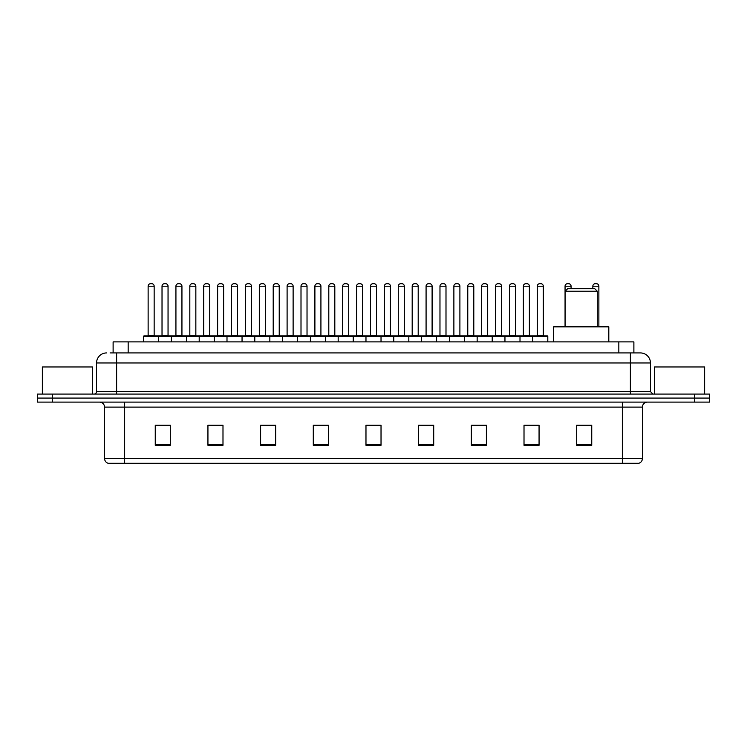 <?xml version="1.0" encoding="UTF-8"?>
<svg xmlns="http://www.w3.org/2000/svg" width="747" height="747" viewBox="0 0 747 747"><rect width="100%" height="100%" fill="white"/><g stroke="black" fill="none" stroke-linecap="round" stroke-linejoin="round"><path stroke-width="1.12" d="M113.114 352.929L113.114 341.893L633.886 341.893L633.886 352.929M110.332 352.929L636.902 352.929M110.098 352.929L116.625 352.929L116.625 362.967L96.55 362.967L96.55 391.559A2.512 2.512 0 0 1 94.047 394.071M106.588 352.929A10.038 10.038 0 0 0 96.55 362.967M650.45 362.967L630.375 362.967L630.375 352.929L640.412 352.929A10.038 10.038 0 0 1 650.45 362.967L650.45 391.559L652.953 394.071M52.402 394.071L37.35 394.071L37.35 398.086L52.402 398.086L37.35 398.086L37.35 402.101L52.402 402.101L52.402 398.086L694.598 398.086L52.402 398.086L52.402 394.071L694.598 394.071L694.598 398.086L709.65 398.086L694.598 398.086L694.598 402.101L52.402 402.101M709.65 394.071L709.65 398.086L709.65 394.071L694.598 394.071M638.554 463.308L622.354 463.308L622.354 458.49L642.42 458.49L642.42 407.115A5.014 5.014 0 0 1 647.434 402.101M638.405 463.308L108.194 463.308A5.014 5.014 0 0 1 104.58 458.49L104.58 407.115C104.281 404.071 102.61 402.4 99.566 402.101M591.745 445.296L591.745 425.23L576.693 425.23L576.693 445.296L591.745 445.296M539.063 445.296L539.063 425.23L524.011 425.23L524.011 445.296L539.063 445.296M486.39 445.296L486.39 425.23L471.338 425.23L471.338 445.296L486.39 445.296M433.708 445.296L433.708 425.23L418.656 425.23L418.656 445.296L433.708 445.296M170.307 445.296L170.307 425.23L155.255 425.23L155.255 445.296L170.307 445.296M222.989 445.296L222.989 425.23L207.937 425.23L207.937 445.296L222.989 445.296M275.662 445.296L275.662 425.23L260.61 425.23L260.61 445.296L275.662 445.296M328.344 445.296L328.344 425.23L313.292 425.23L313.292 445.296L328.344 445.296M381.026 445.296L381.026 425.23L365.974 425.23L365.974 445.296L381.026 445.296M709.65 402.101L709.65 398.086L709.65 402.101L694.598 402.101M480.919 425.332L474.541 425.332M536.505 425.332L530.137 425.332M328.045 425.332L321.677 425.332M314.151 425.332L328.344 425.332M272.459 425.332L266.081 425.332M216.863 425.332L210.495 425.332M161.277 425.332L168.803 425.332M418.656 425.332L432.849 425.332M425.323 425.332L418.955 425.332M369.737 425.332L377.263 425.332M275.662 425.332L260.61 425.332M222.989 425.332L207.937 425.332M486.39 425.332L471.338 425.332M539.063 425.332L524.011 425.332M591.745 425.332L576.693 425.332M92.535 394.071L92.535 366.973L42.364 366.973L42.364 394.071M565.152 291.218L597.264 291.218L594.761 288.706L567.664 288.706L565.152 291.218L565.152 326.841M597.264 291.218L597.264 326.841M608.805 341.893L608.805 326.841L553.62 326.841L553.62 341.893M704.636 394.071L704.636 366.973L654.465 366.973L654.465 394.071M532.742 341.893L532.742 336.374A0.504 0.504 0 0 1 533.246 335.87L547.299 335.87A0.504 0.504 0 0 1 547.794 336.374L143.611 336.374A0.504 0.504 0 0 1 144.115 335.87L158.168 335.87A0.504 0.504 0 0 1 158.663 336.374L158.663 341.893M154.153 335.366A0.504 0.504 0 0 0 154.648 335.87A0.504 0.504 0 0 1 154.153 335.366L154.153 286.204A2.512 2.512 0 0 0 151.641 283.692L150.642 283.692L151.641 283.692A2.512 2.512 0 0 1 154.153 286.204L148.13 286.204A2.512 2.512 0 0 1 150.642 283.692A2.512 2.512 0 0 0 148.13 286.204L148.13 335.366A0.504 0.504 0 0 1 147.626 335.87A0.504 0.504 0 0 0 148.13 335.366L154.153 335.366M158.168 335.87L144.115 335.87A0.504 0.504 0 0 0 143.611 336.374L143.611 341.893M171.408 341.893L171.408 336.374A0.504 0.504 0 0 1 171.913 335.87L185.956 335.87A0.504 0.504 0 0 1 186.461 336.374L186.461 341.893M181.941 335.366A0.504 0.504 0 0 0 182.445 335.87A0.504 0.504 0 0 1 181.941 335.366L181.941 286.204A2.512 2.512 0 0 0 179.439 283.692L178.43 283.692L179.439 283.692A2.512 2.512 0 0 1 181.941 286.204L175.928 286.204A2.512 2.512 0 0 1 178.43 283.692A2.512 2.512 0 0 0 175.928 286.204L175.928 335.366A0.504 0.504 0 0 1 175.424 335.87A0.504 0.504 0 0 0 175.928 335.366L181.941 335.366M199.206 341.893L199.206 336.374A0.504 0.504 0 0 1 199.701 335.87L213.754 335.87A0.504 0.504 0 0 1 214.258 336.374L214.258 341.893M209.739 335.366A0.504 0.504 0 0 0 210.243 335.87A0.504 0.504 0 0 1 209.739 335.366L209.739 286.204A2.512 2.512 0 0 0 207.227 283.692L206.228 283.692L207.227 283.692A2.512 2.512 0 0 1 209.739 286.204L203.716 286.204A2.512 2.512 0 0 1 206.228 283.692A2.512 2.512 0 0 0 203.716 286.204L203.716 335.366A0.504 0.504 0 0 1 203.221 335.87A0.504 0.504 0 0 0 203.716 335.366L209.739 335.366M226.995 341.893L226.995 336.374A0.504 0.504 0 0 1 227.499 335.87L241.552 335.87A0.504 0.504 0 0 1 242.047 336.374L242.047 341.893M238.041 335.87A0.504 0.504 0 0 1 237.537 335.366L231.514 335.366L231.514 286.204A2.512 2.512 0 0 1 234.026 283.692L235.025 283.692A2.512 2.512 0 0 1 237.537 286.204L231.514 286.204A2.512 2.512 0 0 1 234.026 283.692L235.025 283.692A2.512 2.512 0 0 1 237.537 286.204L237.537 335.366A0.504 0.504 0 0 0 238.041 335.87L231.01 335.87A0.504 0.504 0 0 0 231.514 335.366A0.504 0.504 0 0 1 231.01 335.87M254.792 341.893L254.792 336.374A0.504 0.504 0 0 1 255.297 335.87L269.34 335.87A0.504 0.504 0 0 1 269.844 336.374L269.844 341.893M265.829 335.87A0.504 0.504 0 0 1 265.334 335.366L259.312 335.366L259.312 286.204A2.512 2.512 0 0 1 261.814 283.692L262.823 283.692A2.512 2.512 0 0 1 265.334 286.204L259.312 286.204A2.512 2.512 0 0 1 261.814 283.692L262.823 283.692A2.512 2.512 0 0 1 265.334 286.204L265.334 335.366A0.504 0.504 0 0 0 265.829 335.87L258.807 335.87A0.504 0.504 0 0 0 259.312 335.366A0.504 0.504 0 0 1 258.807 335.87M282.59 341.893L282.59 336.374A0.504 0.504 0 0 1 283.094 335.87L297.138 335.87A0.504 0.504 0 0 1 297.642 336.374L297.642 341.893M293.627 335.87A0.504 0.504 0 0 1 293.123 335.366L287.1 335.366L287.1 286.204A2.512 2.512 0 0 1 289.612 283.692L290.62 283.692A2.512 2.512 0 0 1 293.123 286.204L287.1 286.204A2.512 2.512 0 0 1 289.612 283.692L290.62 283.692A2.512 2.512 0 0 1 293.123 286.204L293.123 335.366A0.504 0.504 0 0 0 293.627 335.87L286.605 335.87A0.504 0.504 0 0 0 287.1 335.366A0.504 0.504 0 0 1 286.605 335.87M310.388 341.893L310.388 336.374A0.504 0.504 0 0 1 310.883 335.87L324.936 335.87A0.504 0.504 0 0 1 325.44 336.374L325.44 341.893M321.425 335.87A0.504 0.504 0 0 1 320.921 335.366L314.898 335.366L314.898 286.204A2.512 2.512 0 0 1 317.41 283.692L318.409 283.692A2.512 2.512 0 0 1 320.921 286.204L314.898 286.204A2.512 2.512 0 0 1 317.41 283.692L318.409 283.692A2.512 2.512 0 0 1 320.921 286.204L320.921 335.366A0.504 0.504 0 0 0 321.425 335.87L314.394 335.87A0.504 0.504 0 0 0 314.898 335.366A0.504 0.504 0 0 1 314.394 335.87M338.176 341.893L338.176 336.374A0.504 0.504 0 0 1 338.68 335.87L352.733 335.87A0.504 0.504 0 0 1 353.228 336.374L353.228 341.893M349.213 335.87A0.504 0.504 0 0 1 348.718 335.366L342.696 335.366L342.696 286.204A2.512 2.512 0 0 1 345.207 283.692L346.206 283.692A2.512 2.512 0 0 1 348.718 286.204L342.696 286.204A2.512 2.512 0 0 1 345.207 283.692L346.206 283.692A2.512 2.512 0 0 1 348.718 286.204L348.718 335.366A0.504 0.504 0 0 0 349.213 335.87L342.191 335.87A0.504 0.504 0 0 0 342.696 335.366A0.504 0.504 0 0 1 342.191 335.87M365.974 341.893L365.974 336.374A0.504 0.504 0 0 1 366.478 335.87L380.522 335.87A0.504 0.504 0 0 1 381.026 336.374L381.026 341.893M377.011 335.87A0.504 0.504 0 0 1 376.507 335.366L370.493 335.366L370.493 286.204A2.512 2.512 0 0 1 372.996 283.692L374.004 283.692A2.512 2.512 0 0 1 376.507 286.204L370.493 286.204A2.512 2.512 0 0 1 372.996 283.692L374.004 283.692A2.512 2.512 0 0 1 376.507 286.204L376.507 335.366A0.504 0.504 0 0 0 377.011 335.87L369.989 335.87A0.504 0.504 0 0 0 370.493 335.366A0.504 0.504 0 0 1 369.989 335.87M393.772 341.893L393.772 336.374A0.504 0.504 0 0 1 394.267 335.87L408.32 335.87A0.504 0.504 0 0 1 408.824 336.374L408.824 341.893M404.304 335.366A0.504 0.504 0 0 0 404.809 335.87A0.504 0.504 0 0 1 404.304 335.366L404.304 286.204A2.512 2.512 0 0 0 401.793 283.692L400.794 283.692L401.793 283.692A2.512 2.512 0 0 1 404.304 286.204L398.282 286.204A2.512 2.512 0 0 1 400.794 283.692A2.512 2.512 0 0 0 398.282 286.204L398.282 335.366A0.504 0.504 0 0 1 397.787 335.87A0.504 0.504 0 0 0 398.282 335.366L404.304 335.366M421.56 341.893L421.56 336.374A0.504 0.504 0 0 1 422.064 335.87L436.117 335.87A0.504 0.504 0 0 1 436.612 336.374L436.612 341.893M432.102 335.366A0.504 0.504 0 0 0 432.606 335.87A0.504 0.504 0 0 1 432.102 335.366L432.102 286.204A2.512 2.512 0 0 0 429.59 283.692L428.591 283.692L429.59 283.692A2.512 2.512 0 0 1 432.102 286.204L426.079 286.204A2.512 2.512 0 0 1 428.591 283.692A2.512 2.512 0 0 0 426.079 286.204L426.079 335.366A0.504 0.504 0 0 1 425.575 335.87A0.504 0.504 0 0 0 426.079 335.366L432.102 335.366M449.358 341.893L449.358 336.374A0.504 0.504 0 0 1 449.862 335.87L463.906 335.87A0.504 0.504 0 0 1 464.41 336.374L464.41 341.893M459.9 335.366A0.504 0.504 0 0 0 460.395 335.87A0.504 0.504 0 0 1 459.9 335.366L459.9 286.204A2.512 2.512 0 0 0 457.388 283.692L456.38 283.692L457.388 283.692A2.512 2.512 0 0 1 459.9 286.204L453.877 286.204A2.512 2.512 0 0 1 456.38 283.692A2.512 2.512 0 0 0 453.877 286.204L453.877 335.366A0.504 0.504 0 0 1 453.373 335.87A0.504 0.504 0 0 0 453.877 335.366L459.9 335.366M477.156 341.893L477.156 336.374A0.504 0.504 0 0 1 477.66 335.87L491.703 335.87A0.504 0.504 0 0 1 492.208 336.374L492.208 341.893M487.688 335.366A0.504 0.504 0 0 0 488.193 335.87A0.504 0.504 0 0 1 487.688 335.366L487.688 286.204A2.512 2.512 0 0 0 485.186 283.692L484.177 283.692L485.186 283.692A2.512 2.512 0 0 1 487.688 286.204L481.666 286.204A2.512 2.512 0 0 1 484.177 283.692A2.512 2.512 0 0 0 481.666 286.204L481.666 335.366A0.504 0.504 0 0 1 481.171 335.87A0.504 0.504 0 0 0 481.666 335.366L487.688 335.366M504.953 341.893L504.953 336.374A0.504 0.504 0 0 1 505.448 335.87L519.501 335.87A0.504 0.504 0 0 1 520.005 336.374L520.005 341.893M515.486 335.366A0.504 0.504 0 0 0 515.99 335.87A0.504 0.504 0 0 1 515.486 335.366L515.486 286.204A2.512 2.512 0 0 0 512.974 283.692L511.975 283.692L512.974 283.692A2.512 2.512 0 0 1 515.486 286.204L509.463 286.204A2.512 2.512 0 0 1 511.975 283.692A2.512 2.512 0 0 0 509.463 286.204L509.463 335.366A0.504 0.504 0 0 1 508.959 335.87A0.504 0.504 0 0 0 509.463 335.366L515.486 335.366M543.284 335.366A0.504 0.504 0 0 0 543.779 335.87A0.504 0.504 0 0 1 543.284 335.366L543.284 286.204A2.512 2.512 0 0 0 540.772 283.692L539.773 283.692L540.772 283.692A2.512 2.512 0 0 1 543.284 286.204L537.261 286.204A2.512 2.512 0 0 1 539.773 283.692A2.512 2.512 0 0 0 537.261 286.204L537.261 335.366A0.504 0.504 0 0 1 536.757 335.87A0.504 0.504 0 0 0 537.261 335.366L543.284 335.366M533.246 335.87L547.299 335.87A0.504 0.504 0 0 1 547.794 336.374L547.794 341.893M172.062 335.87L158.009 335.87M162.024 286.204A2.512 2.512 0 0 1 164.536 283.692L165.535 283.692A2.512 2.512 0 0 1 168.047 286.204L162.024 286.204L162.024 335.366A0.504 0.504 0 0 1 161.529 335.87M168.047 286.204L168.047 335.366A0.504 0.504 0 0 0 168.551 335.87M199.86 335.87L185.807 335.87M189.822 286.204A2.512 2.512 0 0 1 192.334 283.692L193.333 283.692A2.512 2.512 0 0 1 195.845 286.204L189.822 286.204L189.822 335.366A0.504 0.504 0 0 1 189.318 335.87M195.845 286.204L195.845 335.366A0.504 0.504 0 0 0 196.34 335.87M227.648 335.87L213.605 335.87M217.62 286.204A2.512 2.512 0 0 1 220.122 283.692L221.131 283.692A2.512 2.512 0 0 1 223.633 286.204L217.62 286.204L217.62 335.366A0.504 0.504 0 0 1 217.116 335.87M223.633 286.204L223.633 335.366A0.504 0.504 0 0 0 224.137 335.87M255.446 335.87L241.402 335.87M245.408 286.204A2.512 2.512 0 0 1 247.92 283.692L248.928 283.692A2.512 2.512 0 0 1 251.431 286.204L245.408 286.204L245.408 335.366A0.504 0.504 0 0 1 244.913 335.87M251.431 286.204L251.431 335.366A0.504 0.504 0 0 0 251.935 335.87M283.244 335.87L269.191 335.87M273.206 286.204A2.512 2.512 0 0 1 275.718 283.692L276.717 283.692A2.512 2.512 0 0 1 279.229 286.204L273.206 286.204L273.206 335.366A0.504 0.504 0 0 1 272.702 335.87M279.229 286.204L279.229 335.366A0.504 0.504 0 0 0 279.733 335.87M311.032 335.87L296.989 335.87M301.004 286.204A2.512 2.512 0 0 1 303.506 283.692L304.515 283.692A2.512 2.512 0 0 1 307.026 286.204L301.004 286.204L301.004 335.366A0.504 0.504 0 0 1 300.499 335.87M307.026 286.204L307.026 335.366A0.504 0.504 0 0 0 307.521 335.87M338.83 335.87L324.786 335.87M328.801 286.204A2.512 2.512 0 0 1 331.304 283.692L332.312 283.692A2.512 2.512 0 0 1 334.815 286.204L328.801 286.204L328.801 335.366A0.504 0.504 0 0 1 328.297 335.87M334.815 286.204L334.815 335.366A0.504 0.504 0 0 0 335.319 335.87M366.628 335.87L352.575 335.87M356.59 286.204A2.512 2.512 0 0 1 359.102 283.692L360.101 283.692A2.512 2.512 0 0 1 362.612 286.204L356.59 286.204L356.59 335.366A0.504 0.504 0 0 1 356.095 335.87M362.612 286.204L362.612 335.366A0.504 0.504 0 0 0 363.117 335.87M394.425 335.87L380.372 335.87M384.388 286.204A2.512 2.512 0 0 1 386.899 283.692L387.898 283.692A2.512 2.512 0 0 1 390.41 286.204L384.388 286.204L384.388 335.366A0.504 0.504 0 0 1 383.883 335.87M390.41 286.204L390.41 335.366A0.504 0.504 0 0 0 390.905 335.87M422.214 335.87L408.17 335.87M412.185 286.204A2.512 2.512 0 0 1 414.688 283.692L415.696 283.692A2.512 2.512 0 0 1 418.199 286.204L412.185 286.204L412.185 335.366A0.504 0.504 0 0 1 411.681 335.87M418.199 286.204L418.199 335.366A0.504 0.504 0 0 0 418.703 335.87M450.011 335.87L435.968 335.87M439.974 286.204A2.512 2.512 0 0 1 442.485 283.692L443.494 283.692A2.512 2.512 0 0 1 445.996 286.204L439.974 286.204L439.974 335.366A0.504 0.504 0 0 1 439.479 335.87M445.996 286.204L445.996 335.366A0.504 0.504 0 0 0 446.501 335.87M477.809 335.87L463.756 335.87M467.771 286.204A2.512 2.512 0 0 1 470.283 283.692L471.282 283.692A2.512 2.512 0 0 1 473.794 286.204L467.771 286.204L467.771 335.366A0.504 0.504 0 0 1 467.267 335.87M473.794 286.204L473.794 335.366A0.504 0.504 0 0 0 474.298 335.87M505.598 335.87L491.554 335.87M495.569 286.204A2.512 2.512 0 0 1 498.072 283.692L499.08 283.692A2.512 2.512 0 0 1 501.592 286.204L495.569 286.204L495.569 335.366A0.504 0.504 0 0 1 495.065 335.87M501.592 286.204L501.592 335.366A0.504 0.504 0 0 0 502.087 335.87M533.395 335.87L519.352 335.87M523.367 286.204A2.512 2.512 0 0 1 525.869 283.692L526.878 283.692A2.512 2.512 0 0 1 529.38 286.204L523.367 286.204L523.367 335.366A0.504 0.504 0 0 1 522.863 335.87M529.38 286.204L529.38 335.366A0.504 0.504 0 0 0 529.884 335.87M171.913 335.87L185.956 335.87M199.701 335.87L213.754 335.87M227.499 335.87L241.552 335.87M255.297 335.87L269.34 335.87M283.094 335.87L297.138 335.87M310.883 335.87L324.936 335.87M338.68 335.87L352.733 335.87M366.478 335.87L380.522 335.87M394.267 335.87L408.32 335.87M422.064 335.87L436.117 335.87M449.862 335.87L463.906 335.87M477.66 335.87L491.703 335.87M505.448 335.87L519.501 335.87M571.072 288.706L571.072 286.204A2.512 2.512 0 0 0 568.57 283.692L567.561 283.692A2.512 2.512 0 0 0 565.059 286.204L565.059 326.841M598.87 326.841L598.87 286.204A2.512 2.512 0 0 0 596.358 283.692L595.359 283.692A2.512 2.512 0 0 0 592.847 286.204L592.847 288.706M128.167 352.929L128.167 341.893M618.833 352.929L618.833 341.893M116.625 394.071L116.625 391.559L650.45 391.559M96.55 391.559L116.625 391.559L116.625 362.967L630.375 362.967L630.375 394.071M622.354 402.101L622.354 407.115L104.58 407.115M642.42 407.115L622.354 407.115L622.354 458.49L124.646 458.49L124.646 463.308M104.58 458.49L124.646 458.49L124.646 402.101M381.026 444.596L365.974 444.596M328.344 444.596L313.292 444.596M275.662 444.596L260.61 444.596M222.989 444.596L207.937 444.596M170.307 444.596L155.255 444.596M433.708 444.596L418.656 444.596M486.39 444.596L471.338 444.596M539.063 444.596L524.011 444.596M591.745 444.596L576.693 444.596M162.024 335.366L168.047 335.366M189.822 335.366L195.845 335.366M217.62 335.366L223.633 335.366M245.408 335.366L251.431 335.366M273.206 335.366L279.229 335.366M301.004 335.366L307.026 335.366M328.801 335.366L334.815 335.366M356.59 335.366L362.612 335.366M384.388 335.366L390.41 335.366M412.185 335.366L418.199 335.366M439.974 335.366L445.996 335.366M467.771 335.366L473.794 335.366M495.569 335.366L501.592 335.366M523.367 335.366L529.38 335.366M571.072 286.204L565.059 286.204M598.87 286.204L592.847 286.204M638.806 463.308C641.075 462.505 642.28 460.899 642.42 458.49"/></g></svg>
